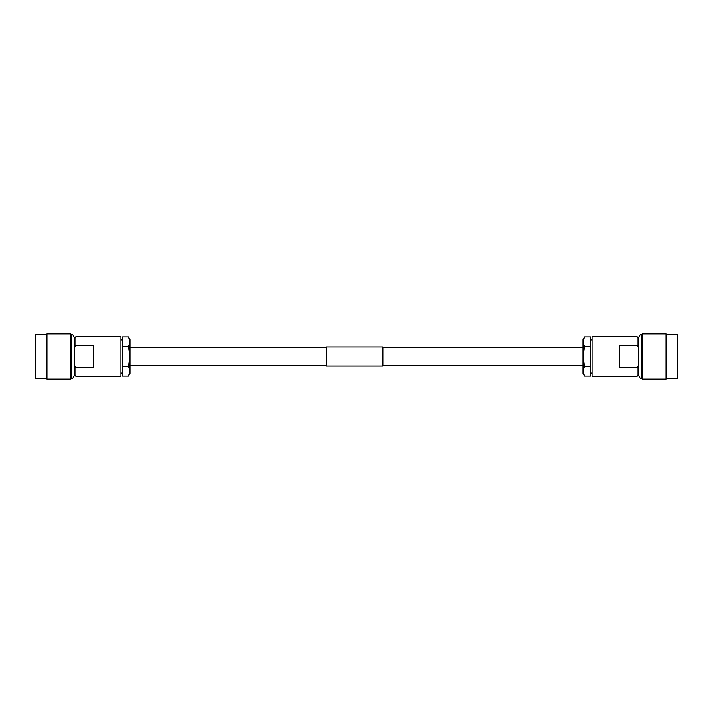 <?xml version="1.0" encoding="UTF-8"?>
<svg xmlns="http://www.w3.org/2000/svg" width="713" height="713" viewBox="0 0 713 713"><rect width="100%" height="100%" fill="white"/><g stroke="black" fill="none" stroke-linecap="round" stroke-linejoin="round"><path stroke-width="1.07" d="M46.978 334.611L35.65 334.611L35.65 378.389L46.978 378.389M46.978 333.853L46.978 379.147L70.605 379.147L70.605 333.853L46.978 333.853M75.89 345.128L74.375 348.033L74.375 337.623L74.375 375.377L74.375 374.806L75.89 376.321L120.96 376.321L120.96 336.679L75.89 336.679L75.89 345.128L93.251 345.128L93.251 367.872L75.89 367.872L75.89 376.321M75.89 367.872L74.375 364.967L74.375 374.806M128.5 366.304L130.016 371.215L128.5 376.116L130.016 371.215L130.016 356.5L128.5 366.304L122.467 366.304L122.467 346.696L128.5 346.696L130.016 356.5L130.016 341.785L128.5 346.696M130.016 371.215L130.016 373.487L128.5 376.116L122.467 376.116L122.467 366.304M128.5 336.884L130.016 341.785L130.016 339.513L128.5 336.884L122.467 336.884L122.467 346.696M666.022 378.389L677.35 378.389L677.35 334.611L666.022 334.611M666.022 356.5L666.022 333.853L642.395 333.853L642.395 379.147L666.022 379.147L666.022 356.5M638.625 356.5L638.625 337.623C639.561 335.119 640.559 334.112 641.638 334.611L641.638 378.389C640.559 378.888 639.561 377.881 638.625 375.377L638.625 356.5M638.625 374.806L637.11 376.321L592.04 376.321L592.04 336.679L637.11 336.679L637.11 345.128L638.625 348.033L638.625 338.194L637.11 336.679M637.11 376.321L637.11 367.872L619.749 367.872L619.749 345.128L637.11 345.128M638.625 364.967L637.11 367.872M582.984 341.785L582.984 339.513L584.5 336.884L590.533 336.884L590.533 376.116L584.5 376.116L582.984 371.215L584.5 376.116L582.984 373.487L582.984 371.215L584.5 366.304L582.984 356.5L584.5 346.696L582.984 341.785L584.5 336.884L582.984 341.785L582.984 371.215M590.533 346.696L584.5 346.696M590.533 366.304L584.5 366.304M326.304 356.5L326.304 346.91L382.926 346.91L382.926 366.09L326.304 366.09L326.304 356.5M70.605 334.611L71.362 334.611L71.362 378.389C72.441 378.888 73.439 377.881 74.375 375.377M582.984 347.249L382.926 347.249M326.304 347.249L130.016 347.249M582.984 365.751L382.926 365.751M326.304 365.751L130.016 365.751M71.362 334.611C72.441 334.112 73.439 335.119 74.375 337.623M74.375 338.194L75.89 336.679M70.605 378.389L71.362 378.389M120.96 373.095L122.467 373.095M120.96 339.905L122.467 339.905M642.395 334.611L641.638 334.611M642.395 378.389L641.638 378.389M592.04 373.095L590.533 373.095M592.04 339.905L590.533 339.905"/></g></svg>
